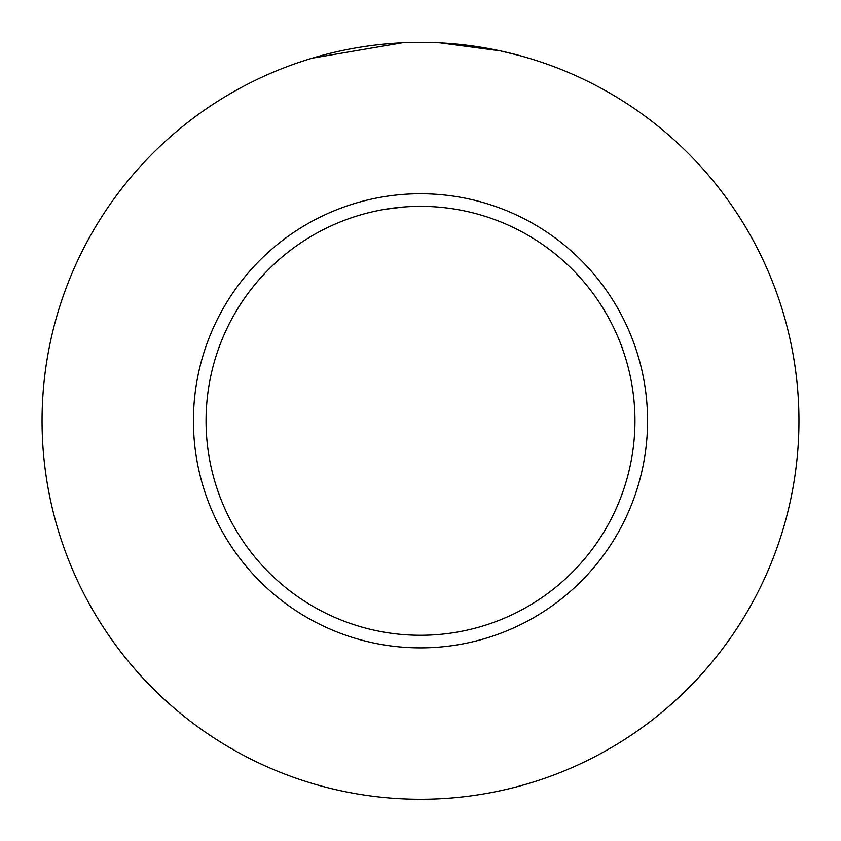 <?xml version="1.0" encoding="UTF-8"?>
<svg xmlns="http://www.w3.org/2000/svg" width="841" height="841" viewBox="0 0 841 841"><rect width="100%" height="100%" fill="white"/><g stroke="black" fill="none" stroke-linecap="round" stroke-linejoin="round"><path stroke-width="1.26" d="M647.57 420.815A227.07 227.07 0 0 0 306.965 224.158A227.07 227.07 0 0 0 306.965 617.462A227.07 227.07 0 0 0 647.57 420.815M634.955 420.815A214.455 214.455 0 0 1 313.272 606.529A214.455 214.455 0 0 1 313.272 235.091A214.455 214.455 0 0 1 634.955 420.815M798.95 420.815A378.45 378.45 0 0 1 231.275 748.553A378.45 378.45 0 0 1 231.275 93.067A378.45 378.45 0 0 1 798.95 420.815M469.289 45.519L463.034 44.762M517.583 55.022L520.516 55.811M521 55.948L527.349 57.756M528.421 58.071L521.672 56.137M519.076 55.422L500.195 50.849L440.295 42.88M402.324 42.796L312.221 58.176M443.428 207.58L450.723 208.494L443.428 207.58M384.673 209.367L403.564 207.023"/></g></svg>

